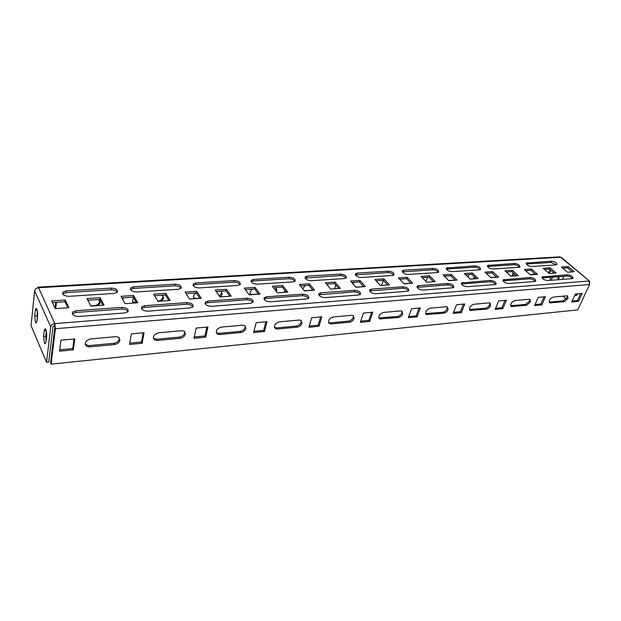 <?xml version="1.0" encoding="UTF-8"?>
<svg xmlns="http://www.w3.org/2000/svg" width="621" height="621" viewBox="0 0 621 621"><rect width="100%" height="100%" fill="white"/><g stroke="black" fill="none" stroke-linecap="round" stroke-linejoin="round"><path stroke-width="0.93" d="M98.568 299.516L100.276 302.644L98.366 305.571M99.624 300.316L99.678 301.511C99.065 303.855 97.342 305.237 94.516 305.672L90.79 305.936M119.923 340.161L118.642 337.25L115.785 336.66L90.674 338.926C85.457 340.564 84.045 343.009 86.435 346.262L89.509 346.906L114.505 344.531C117.439 344.018 119.248 342.559 119.923 340.161M85.147 344.391L88.896 345.641L113.86 343.281C116.795 342.776 118.603 341.317 119.279 338.919L119.248 337.762M162.151 295.223L163.579 298.251L161.677 301.069M162.857 295.736L162.919 297.164C162.244 299.431 160.591 300.758 157.959 301.162L157.874 301.169M185.4 334.082L184.22 331.172L181.774 330.683L158.627 332.778C153.643 334.432 152.277 336.815 154.536 339.943L157.16 340.471L180.206 338.274C182.931 337.793 184.662 336.396 185.4 334.082M153.348 338.329L156.469 339.26L179.492 337.087C182.209 336.613 183.94 335.216 184.685 332.895L184.654 331.498M221.099 291.249L222.287 294.168L220.401 296.9M221.511 291.528L221.573 293.135L219.368 296.085M245.908 328.462L244.845 325.575L242.733 325.163L221.332 327.104C216.566 328.765 215.239 331.094 217.35 334.09L219.601 334.525L240.925 332.499C243.455 332.049 245.116 330.698 245.908 328.462M216.263 332.693L218.856 333.376L240.156 331.366C242.679 330.915 244.34 329.565 245.132 327.337L245.116 325.761M275.903 287.546L276.881 290.38L276.368 291.552M276.073 287.655L275.608 290.558M302 323.254L301.045 320.397L299.213 320.056L279.365 321.849C274.808 323.51 273.504 325.777 275.468 328.664L277.424 329.029L297.203 327.143C299.563 326.716 301.162 325.42 302 323.254M274.474 327.43L276.617 327.919L296.38 326.056C298.74 325.629 300.331 324.333 301.169 322.175L301.177 320.483M326.988 284.1L327.911 285.73M326.964 284.1L327.112 284.775M354.133 318.418L353.287 315.592L351.696 315.305L333.236 316.974C328.866 318.627 327.593 320.84 329.409 323.611L331.109 323.921L349.514 322.167C351.719 321.756 353.256 320.506 354.133 318.418M328.501 322.516L330.263 322.858L348.653 321.127C350.857 320.715 352.394 319.466 353.264 317.378L353.302 315.6M402.711 313.908L401.981 311.121L400.584 310.88L383.374 312.441C379.183 314.079 377.933 316.236 379.61 318.899L398.263 317.525C400.32 317.137 401.81 315.934 402.711 313.908M378.779 317.913L397.37 316.524C399.427 316.143 400.91 314.932 401.81 312.914L401.896 311.082M448.09 309.693L447.469 306.96L446.235 306.751L430.151 308.202C426.13 309.832 424.896 311.928 426.441 314.498L443.79 313.194C445.731 312.821 447.167 311.657 448.09 309.693M425.672 313.589L442.874 312.231C444.815 311.866 446.243 310.702 447.167 308.738L447.291 306.875M490.574 305.749L490.062 303.064L488.968 302.885L473.901 304.243C470.035 305.858 468.816 307.9 470.237 310.376L486.422 309.142C488.246 308.784 489.635 307.651 490.574 305.749M469.523 309.537L485.482 308.21C487.306 307.861 488.688 306.727 489.635 304.826L489.806 302.955M530.435 302.047L530.016 299.407L529.045 299.252L514.902 300.533C511.192 302.124 509.981 304.119 511.277 306.51L526.422 305.33L530.435 302.047M510.617 305.718L525.459 304.437L529.48 301.162L529.697 299.291M567.912 298.569L567.578 295.984L566.709 295.844L553.412 297.048C549.833 298.623 548.638 300.564 549.826 302.877L564.015 301.752L567.912 298.569M549.212 302.116L563.045 300.89L566.934 297.707L567.206 295.86M35.451 322.26L36.158 323.106L36.981 321.197L37.602 315.468C37.734 311.649 37.252 309.258 36.158 308.295L35.319 310.244L34.722 315.957L35.451 322.26M44.355 343.009L45.131 343.925L45.977 342.039L46.653 336.24C46.8 332.297 46.288 329.821 45.116 328.804L44.254 330.737L43.594 336.512L44.355 343.009M574.774 295.317L575.884 295.619L577.934 293.826M575.124 294.571L576.505 295.487M54.586 325.373L54.827 327.422L50.573 362.827L51.132 364.139L577.716 309.895L589.577 284.519L588.91 281.002L54.803 323.588C52.513 323.952 51.155 325.039 50.712 326.871L46.559 362.322L48.748 362.105L52.956 326.685L54.586 325.373L54.803 323.588L38.564 287.733L38.044 287.143L37.508 287.919M51.132 364.139L55.409 328.711L54.803 323.588M589.803 282.702L589.476 281.096L560.67 257.241L559.56 256.869M553.226 272.246L552.768 273.271M551.037 277.222L549.647 280.382M56.449 302.357L55.704 308.606M123.191 297.855L122.896 299.687M284.325 292.351L284.845 290.395M334.626 288.781L335.775 284.938M381.651 285.435L383.351 280.296M426.022 281.46L427.512 277.315M475.15 277.595L474.669 278.821M467.993 277.02L468.964 274.513M514.141 273.706L513.156 276.089M507.458 273.093L507.947 271.882M52.428 302.629L65.05 301.775L66.703 305.221M133.492 303.071C132.071 301.635 132.18 299.966 133.81 298.064M194.241 298.755C192.758 296.791 193.372 294.851 196.073 292.933M250.667 294.742C249.378 292.84 250.03 290.962 252.623 289.114M302.738 288.703L305.276 285.567M352.806 283.626L354.412 282.245M399.87 279.489L400.39 279.147M550.874 270.213L549.43 273.504M55.766 302.404L55.059 308.334M122.384 297.909L122.275 298.577M432.829 281.096L432.565 281.818M474.265 276.749L473.427 278.907M513.241 272.891L511.875 276.174M67.355 306.58L66.773 306.013M136.449 302.691L132.591 301.713M199.791 298.196L196.12 298.453L193.535 297.684M258.429 294.036L252.273 294.47L250.123 293.896M312.875 290.17L304.383 290.768M363.557 286.568L355.849 287.119M410.854 283.215L403.836 283.712M455.1 280.071L448.696 280.529M496.559 277.113L490.73 277.548M549.958 269.421L548.444 272.898M535.03 273.915L530.187 274.746M574.246 271.742L568.161 266.595L561.368 267.046L567.447 272.223L574.246 271.742M534.65 281.53L535.729 281.119C535.729 279.209 533.874 277.998 530.155 277.494L503.064 279.838C503.002 281.794 504.881 283.021 508.684 283.518L534.65 281.53M518.814 267.325L519.917 266.921C519.924 265.105 518.116 263.941 514.483 263.444L487.547 265.454C487.485 267.317 489.309 268.497 493.02 268.986L518.814 267.325M537.553 274.35L531.537 269.033L524.334 269.514L530.326 274.862L537.553 274.35M555.981 264.926L556.967 264.569C556.905 262.815 555.112 261.682 551.588 261.177L526.274 263.048C526.29 264.849 528.098 265.998 531.7 266.494L555.981 264.926M572.034 278.658L572.997 278.301C572.927 276.454 571.087 275.282 567.478 274.761L542.055 276.943C542.071 278.829 543.926 280.024 547.621 280.537L572.034 278.658M556.175 273.03L550.121 267.798L543.127 268.264L549.166 273.527L556.175 273.03M518.349 275.716L512.387 270.306L504.958 270.803L510.897 276.244L518.349 275.716M498.554 277.121L492.639 271.618L484.978 272.13L490.862 277.672L498.554 277.121M478.116 278.573L472.27 272.976L464.353 273.496L470.182 279.139L478.116 278.573M457.025 280.079L451.242 274.373L443.068 274.917L448.828 280.661L457.025 280.079M435.236 281.624L429.522 275.817L421.085 276.376L426.767 282.229L435.236 281.624M412.717 283.223L407.089 277.308L398.364 277.89L403.96 283.851L412.717 283.223M389.437 284.884L383.894 278.852L374.874 279.45L380.378 285.528L389.437 284.884M365.342 286.591L359.908 280.444L350.57 281.065L355.973 287.259L365.342 286.591M340.401 288.369L335.076 282.097L325.412 282.734L330.698 289.06L340.401 288.369M314.568 290.201L309.367 283.805L299.353 284.472L304.507 290.915L314.568 290.201M287.795 292.103L282.718 285.575L272.34 286.265L277.354 292.848L287.795 292.103M260.013 294.082L255.091 287.414L244.325 288.128L249.192 294.851L260.013 294.082M231.191 296.132L226.424 289.316L215.254 290.061L219.943 296.931L231.191 296.132M201.243 298.259L196.663 291.296L185.058 292.072L189.56 299.089L201.243 298.259M170.123 300.471L165.737 293.353L153.674 294.152L157.975 301.332L170.123 300.471M137.753 302.769L133.585 295.487L121.025 296.326L125.108 303.669L137.753 302.769M104.049 305.167L100.121 297.715L87.049 298.585L90.876 306.106L104.049 305.167M68.939 307.667L65.267 300.036L51.644 300.937L55.207 308.637L68.939 307.667M479.319 269.871L480.553 269.421C480.638 267.527 478.807 266.339 475.073 265.858L446.344 268.024C446.204 269.956 448.052 271.16 451.871 271.641L479.319 269.871M437.277 272.58L438.659 272.068C438.822 270.112 436.974 268.893 433.124 268.419L403.929 270.205L402.424 270.764C402.198 272.774 404.061 274.008 408.005 274.466L437.277 272.58M392.425 275.476L393.986 274.893C394.234 272.86 392.371 271.618 388.397 271.16L357.207 273.069L355.499 273.698C355.189 275.778 357.075 277.044 361.143 277.486L392.425 275.476M344.476 278.565L346.239 277.905C346.58 275.794 344.694 274.521 340.595 274.086L307.201 276.128L305.26 276.85C304.857 279.008 306.758 280.296 310.966 280.723L344.476 278.565M293.089 281.88L295.099 281.119C295.534 278.938 293.632 277.634 289.386 277.214L253.554 279.411L251.342 280.242C250.837 282.477 252.763 283.797 257.117 284.193L293.089 281.88M237.897 285.435L240.187 284.565C240.723 282.299 238.798 280.971 234.412 280.576L195.848 282.935L193.317 283.898C192.712 286.211 194.66 287.554 199.17 287.934L237.897 285.435M178.444 289.27L181.076 288.26C181.72 285.924 179.764 284.565 175.223 284.201L133.616 286.747L130.697 287.857C129.991 290.248 131.97 291.622 136.636 291.963L178.444 289.27M114.233 293.407L117.268 292.243C118.013 289.821 116.034 288.447 111.33 288.105L66.292 290.861L62.915 292.157C62.1 294.626 64.11 296.015 68.954 296.326L114.233 293.407M494.883 284.581L496.086 284.115C496.171 282.136 494.3 280.894 490.458 280.405L461.535 282.92C461.395 284.954 463.282 286.219 467.209 286.7L494.883 284.581M452.492 287.826L453.842 287.306C454.013 285.249 452.119 283.976 448.168 283.494L418.701 285.652L417.211 286.219C416.978 288.338 418.888 289.627 422.94 290.092L452.492 287.826M407.205 291.303L408.734 290.706C408.998 288.563 407.089 287.267 403.006 286.801L371.482 289.107L369.798 289.759C369.464 291.955 371.397 293.275 375.589 293.725L407.205 291.303M358.721 295.022L360.467 294.338C360.824 292.118 358.891 290.783 354.669 290.341L320.871 292.809L318.953 293.554C318.526 295.837 320.475 297.195 324.806 297.622L358.721 295.022M306.696 299.004L308.676 298.227C309.142 295.922 307.193 294.556 302.823 294.137L266.487 296.791L264.298 297.645C263.762 300.021 265.734 301.402 270.22 301.806L306.696 299.004M250.713 303.296L252.988 302.404C253.562 300.005 251.59 298.608 247.065 298.212L207.903 301.076L205.38 302.07C204.728 304.531 206.731 305.943 211.381 306.316L250.713 303.296M190.313 307.931L192.929 306.89C193.62 304.399 191.625 302.978 186.937 302.613L144.592 305.711L141.681 306.867C140.913 309.413 142.939 310.857 147.767 311.191L190.313 307.931M124.945 312.945L127.98 311.734C128.788 309.149 126.762 307.698 121.895 307.372L75.979 310.733L72.595 312.076C71.71 314.723 73.767 316.19 78.782 316.485L124.945 312.945M59.569 351.175L73.317 349.856L74.784 338.942L60.951 340.176L59.569 351.175M129.517 344.461L142.162 343.25L144.072 332.724L131.341 333.865L129.517 344.461M193.993 338.274L205.683 337.156L207.95 326.995L196.197 328.051L193.993 338.274M253.624 332.553L264.453 331.513L267.03 321.701L256.147 322.679L253.624 332.553M308.94 327.244L319 326.273L321.825 316.788L311.726 317.696L308.94 327.244M360.382 322.307L369.759 321.406L372.802 312.216L363.394 313.062L360.382 322.307M408.354 317.704L417.102 316.857L420.332 307.954L411.544 308.746L408.354 317.704M453.19 313.395L461.38 312.611L464.756 303.972L456.536 304.709L453.19 313.395M495.185 309.367L502.87 308.629L506.371 300.238L498.663 300.929L495.185 309.367M534.611 305.579L541.83 304.888L545.432 296.737L538.197 297.389L534.611 305.579M571.685 302.023L578.485 301.371L582.172 293.446L575.356 294.051L571.685 302.023M59.74 349.809L72.719 348.575L74.008 339.012M129.742 343.141L141.495 342.024L143.156 332.809M194.272 337.001L204.946 335.984L206.925 327.088M253.942 331.319L263.661 330.395L265.912 321.802M309.289 326.056L318.162 325.21L320.638 316.896M360.762 321.15L368.882 320.382L371.544 312.332M408.75 316.586L416.202 315.872L419.02 308.07M453.609 312.316L460.456 311.664L463.398 304.096M495.62 308.311L501.923 307.713L504.982 300.362M535.061 304.562L540.868 304.011L544.019 296.861M572.143 301.03L577.507 300.517L580.736 293.57M572.337 271.882L567.594 267.861L562.704 268.187M535.193 281.429C533.92 279.807 532.057 278.93 529.597 278.813L503.01 280.863M519.381 267.232C518.131 265.695 516.323 264.872 513.947 264.748L487.516 266.479M535.675 274.482L530.986 270.329L525.653 270.686M556.385 264.872L551.037 262.442L526.282 264.026M572.415 278.604C571.103 277.02 569.263 276.166 566.903 276.042L542.032 277.936M554.281 273.162L549.562 269.079L544.454 269.421M516.493 275.848L511.844 271.618L506.262 271.998M496.715 277.253L492.104 272.953L486.266 273.349M476.299 278.705L471.743 274.327L465.641 274.738M455.232 280.203L450.722 275.747L444.341 276.174M433.474 281.748L429.026 277.214L422.334 277.665M410.986 283.347L406.6 278.728L399.598 279.194M387.737 285L383.421 280.288L376.085 280.785M363.681 286.708L359.443 281.911L351.758 282.423M338.779 288.486L334.626 283.58L326.576 284.123M312.992 290.317L308.932 285.318L300.486 285.885M286.258 292.212L282.307 287.112L273.442 287.709M258.538 294.183L254.703 288.975L245.396 289.603M229.77 296.233L226.06 290.907L216.279 291.567M199.892 298.352L196.321 292.918L186.044 293.609M168.842 300.564L165.427 295.006L154.613 295.736M136.542 302.862L133.298 297.172L121.926 297.94M102.931 305.245L99.872 299.431L87.887 300.238M480.072 269.724C478.853 268.156 477.021 267.309 474.553 267.193L446.282 269.087M438.232 272.371C437.052 270.764 435.181 269.91 432.627 269.801L402.33 271.889M393.613 275.181C392.464 273.543 390.57 272.681 387.923 272.58L355.375 274.886M345.928 278.161C344.802 276.5 342.877 275.631 340.145 275.553L305.113 278.115M294.851 281.344C293.749 279.667 291.792 278.798 288.982 278.736L253.174 280.964L251.163 281.6M240.009 284.744C238.922 283.06 236.935 282.19 234.047 282.151L195.514 284.542L193.115 285.373M180.967 288.377C179.888 286.7 177.87 285.846 174.905 285.831L133.336 288.416L130.48 289.456M117.229 292.289C116.15 290.62 114.093 289.79 111.066 289.797L66.074 292.592L62.69 293.904M495.605 284.426C494.37 282.757 492.476 281.864 489.922 281.755L461.45 283.999M453.423 287.608C452.228 285.901 450.303 284.992 447.648 284.892L417.087 287.36M408.37 290.993C407.213 289.246 405.257 288.33 402.509 288.237L369.642 290.962M360.164 294.595C359.031 292.817 357.052 291.893 354.203 291.823L318.767 294.851M308.443 298.445C307.341 296.644 305.322 295.72 302.396 295.666L266.083 298.359L264.08 299.043M252.825 302.567C251.746 300.75 249.689 299.834 246.677 299.803L207.546 302.706L205.132 303.591M192.852 306.984C191.773 305.167 189.684 304.267 186.595 304.259L144.297 307.403L141.409 308.528M127.98 311.734C126.894 309.941 124.774 309.056 121.615 309.079L75.746 312.487L72.308 313.908M46.559 362.322L31.05 325.575L34.66 290.861C35.063 289.083 36.367 288.035 38.564 287.733L560.67 257.241L561.547 257.591M37.081 320.281L37.376 310.942M46.07 341.247L45.783 336.326L46.365 331.28M551.207 280.257L552.605 277.106M559.125 276.617L558.822 279.675M558.077 276.694L557.774 279.753M562.447 279.396L563.845 276.267M566.142 298.965L562.999 296.186M549.562 269.079L550.121 267.798M530.986 270.329L531.537 269.033M511.844 271.618L512.387 270.306M492.104 272.953L492.639 271.618M471.743 274.327L472.27 272.976M450.722 275.747L451.242 274.373M429.026 277.214L429.522 275.817M406.6 278.728L407.089 277.308M383.421 280.288L383.894 278.852M359.443 281.911L359.908 280.444M334.626 283.58L335.076 282.097M308.932 285.318L309.367 283.805M282.307 287.112L282.718 285.575M254.703 288.975L255.091 287.414M226.06 290.907L226.424 289.316M196.321 292.918L196.663 291.296M165.427 295.006L165.737 293.353M133.298 297.172L133.585 295.487M99.872 299.431L100.121 297.715M65.05 301.775L65.267 300.036M577.507 300.517L578.485 301.371M540.868 304.011L541.83 304.888M501.923 307.713L502.87 308.629M460.456 311.664L461.38 312.611M416.202 315.872L417.102 316.857M368.882 320.382L369.759 321.406M318.162 325.21L319 326.273M263.661 330.395L264.453 331.513M204.946 335.984L205.683 337.156M141.495 342.024L142.162 343.25M72.719 348.575L73.317 349.856M567.594 267.861L568.161 266.595M589.577 284.519L55.409 328.711M34.66 290.861L50.712 326.871M46.187 330.574L44.254 330.737M45.783 336.326L43.594 336.512M558.985 276.927L557.937 277.005M36.856 315.794L34.722 315.957M37.19 310.112L35.319 310.244M566.903 276.042L567.478 274.761M542.537 277.851L543.103 276.547M551.037 262.442L551.588 261.177M526.81 263.948L527.345 262.66M513.947 264.748L514.483 263.444M488.222 266.347L488.743 265.02M474.553 267.193L475.073 265.858M447.182 268.901L447.687 267.535M432.627 269.801L433.124 268.419M403.448 271.618L403.929 270.205M387.923 272.58L388.397 271.16M356.757 274.521L357.207 273.069M340.145 275.553L340.595 274.086M306.782 277.626L307.201 276.128M288.982 278.736L289.386 277.214M253.174 280.964L253.554 279.411M234.047 282.151L234.412 280.576M195.514 284.542L195.848 282.935M174.905 285.831L175.223 284.201M133.336 288.416L133.616 286.747M111.066 289.797L111.33 288.105M66.074 292.592L66.292 290.861M529.597 278.813L530.155 277.494M503.685 280.731L504.236 279.396M489.922 281.755L490.458 280.405M462.327 283.805L462.855 282.423M447.648 284.892L448.168 283.494M418.189 287.073L418.701 285.652M402.509 288.237L403.006 286.801M371.001 290.581L371.482 289.107M354.203 291.823L354.669 290.341M320.428 294.331L320.871 292.809M302.396 295.666L302.823 294.137M266.083 298.359L266.487 296.791M246.677 299.803L247.065 298.212M207.546 302.706L207.903 301.076M186.595 304.259L186.937 302.613M144.297 307.403L144.592 305.711M121.615 309.079L121.895 307.372M75.746 312.487L75.979 310.733M549.779 302.14L550.742 303.017M563.045 300.89L564.015 301.752M511.355 305.773L512.309 306.673M525.459 304.437L526.422 305.33M470.462 309.631L471.393 310.57M485.482 308.21L486.422 309.142M426.844 313.745L427.753 314.723M442.874 312.231L443.79 313.194M380.215 318.146L381.1 319.163M397.37 316.524L398.263 317.525M330.263 322.858L331.109 323.921M348.653 321.127L349.514 322.167M276.617 327.919L277.424 329.029M296.38 326.056L297.203 327.143M218.856 333.376L219.601 334.525M240.156 331.366L240.925 332.499M156.469 339.26L157.16 340.471M179.492 337.087L180.206 338.274M88.896 345.641L89.509 346.906M113.86 343.281L114.505 344.531M559.707 256.861L38.044 287.143M561.244 257.342L589.476 281.096M541.885 277.339L542.055 276.943M526.111 263.436L526.274 263.048M487.361 265.92L487.547 265.454M446.142 268.575L446.344 268.024M402.198 271.416L402.424 270.764M355.259 274.482L355.499 273.698M305.004 277.773L305.26 276.85M251.078 281.336L251.342 280.242M193.053 285.194L193.317 283.898M130.449 289.378L130.697 287.857M62.705 293.888L62.915 292.157M502.87 280.304L503.064 279.838M461.325 283.479L461.535 282.92M416.978 286.894L417.211 286.219M369.534 290.558L369.798 289.759M318.674 294.517L318.953 293.554M264.003 298.802L264.298 297.645M205.085 303.444L205.38 302.07M141.394 308.49L141.681 306.867M72.362 313.838L72.595 312.076M549.36 302.45L549.826 302.877M510.741 305.998L511.277 306.51M469.616 309.755L470.237 310.376M425.727 313.737L426.441 314.498M378.794 317.96L379.61 318.899M328.563 322.555L329.409 323.611M274.668 327.554L275.468 328.664M250.364 294.059L250.845 294.734M216.597 332.934L217.35 334.09M193.915 297.971L194.42 298.748M153.853 338.732L154.536 339.943M133.127 302.163L133.639 303.064M85.83 344.989L86.435 346.262"/></g></svg>
